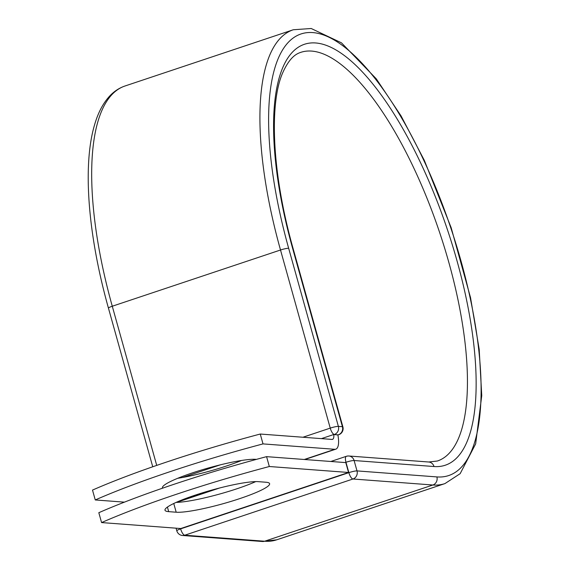 <?xml version="1.0" encoding="UTF-8"?>
<svg xmlns="http://www.w3.org/2000/svg" width="570" height="570" viewBox="0 0 570 570"><rect width="100%" height="100%" fill="white"/><g stroke="black" fill="none" stroke-linecap="round" stroke-linejoin="round"><path stroke-width="0.85" d="M194.883 495.252A50.417 6.804 164.4 0 0 164.994 510.214A50.417 6.804 164.4 0 0 168.691 511.646L176.187 512.216A50.417 6.804 164.4 0 0 231.47 501.265A50.417 6.804 164.4 0 0 269.61 483.666A50.417 6.804 164.4 0 0 265.912 482.234L258.417 481.664A50.417 6.804 164.4 0 0 194.883 495.252M241.545 460.474A50.417 6.804 -15.6 0 1 226.903 465.861A50.417 6.804 -15.6 0 1 177.676 478.301M162.571 488.176A50.417 6.804 -15.6 0 1 162.429 487.877A50.417 6.804 -15.6 0 1 192.318 472.922A50.417 6.804 -15.6 0 1 256.4 459.384M124.424 502.149L95.261 499.954A215.446 29.063 164.4 0 1 263.012 443.902L334.768 449.295A20.164 6.975 71.5 0 0 335.787 449.174A20.164 6.975 71.5 0 0 337.86 434.832L334.113 434.554A6.462 2.237 -108.5 0 1 333.82 434.49L321.423 438.629M95.261 499.954L92.504 490.086A215.446 29.063 -15.6 0 1 260.255 434.034L332.011 439.427A9.825 3.399 71.5 0 0 332.51 439.37A9.825 3.399 71.5 0 0 333.82 434.49M263.012 443.902L260.255 434.034M266.575 456.648L345.798 462.605L348.548 472.473L180.797 528.533L101.574 522.576L98.817 512.701A215.446 29.063 -15.6 0 1 266.575 456.648L269.325 466.517A215.446 29.063 -15.6 0 0 101.574 522.576M176.13 502.405A50.417 6.804 164.4 0 0 255.723 481.607M348.548 472.473L269.325 466.517M167.416 507.072L168.691 511.646M176.992 502.02L216.607 488.782M304.28 459.484L334.768 449.295M337.882 434.946L334.113 434.554M346.631 456.278A6.462 5.999 94.3 0 1 348.84 456A6.462 5.999 94.3 0 1 354.105 460.524L357.005 470.905A6.462 5.999 94.3 0 1 352.98 479L432.858 485.006L264.63 541.222A239.25 82.778 71.5 0 0 276.707 539.811L444.935 483.595A239.25 82.778 71.5 0 1 432.858 485.006A6.462 5.999 94.3 0 0 436.891 476.919A232.788 80.548 71.5 0 0 461.066 261.238A232.788 80.548 71.5 0 0 312.83 32.59A232.788 80.548 71.5 0 0 288.655 248.271A6.462 0.869 164.4 0 0 280.511 250.009L330.237 428.12A6.462 0.869 -15.6 0 1 338.381 426.381L342.413 426.688A6.462 0.869 -15.6 0 1 342.884 426.866L293.158 248.755A6.462 0.869 164.4 0 0 292.681 248.577L342.413 426.688A6.462 5.999 -85.7 0 1 338.381 434.775A6.462 2.237 -108.5 0 0 338.708 434.739A6.462 6.462 0 0 0 342.884 426.866M288.655 248.271L338.381 426.381A6.462 5.999 -85.7 0 1 334.355 434.468A6.462 2.237 -108.5 0 1 330.237 428.12L302.955 437.24M444.935 483.595L460.154 473.677L475.665 443.866L481.75 395.616L479.192 349.303L470.542 297.683L451.162 227.694L424.315 160.341L401.059 115.917L376.271 78.81L341.48 42.85L311.199 28.5L293.279 29.761A239.25 82.778 71.5 0 0 280.511 250.009L112.276 306.233L156.722 465.398M182.564 477.468L220.44 464.814M108.45 308.149C88.222 236.13 82.515 166.625 94.271 125.877C97.791 113.223 102.985 103.22 109.86 95.867C114.264 91.214 119.329 87.923 125.051 85.977A239.25 82.778 71.5 0 0 112.276 306.233A6.462 0.869 164.4 0 0 108.45 308.149L152.739 466.78M180.533 528.511L180.633 528.867L348.861 472.651A6.462 2.237 -108.5 0 0 352.98 479L184.744 535.216L264.63 541.222A6.462 5.999 94.3 0 1 262.421 541.5L276.707 539.811M292.681 248.577A221.908 76.779 71.5 0 1 315.73 42.971A221.908 76.779 71.5 0 1 457.04 260.932A221.908 76.779 71.5 0 1 433.991 466.531A6.462 5.999 94.3 0 0 428.726 462.006L437.389 461.009A215.446 74.542 71.5 0 0 439.812 233.052A215.446 74.542 71.5 0 0 300.825 52.34C297.205 53.566 290.208 56.209 282.855 72.475C269.396 102.151 271.313 171.321 293.158 248.755M433.991 466.531L354.105 460.524A6.462 0.869 164.4 0 0 345.962 462.27L345.107 462.555M436.891 476.919L357.005 470.905A6.462 0.869 164.4 0 0 348.861 472.651L345.962 462.27A6.462 2.237 -108.5 0 1 346.311 456.321A6.462 6.462 0 0 1 348.84 456L428.726 462.006M176.073 528.176L176.8 530.784A6.462 0.869 164.4 0 1 180.633 528.867A6.462 2.237 -108.5 0 0 184.744 535.216A6.462 5.999 94.3 0 1 182.542 535.494L262.421 541.5M173.757 503.502L176.187 512.216M176.536 502.391L219.593 488.005M304.822 459.527L335.787 449.174M125.051 85.977L293.279 29.761M337.896 435.01L338.708 434.739M330.857 461.479L346.311 456.321M176.8 530.784A6.462 6.462 0 0 0 182.542 535.494"/></g></svg>
